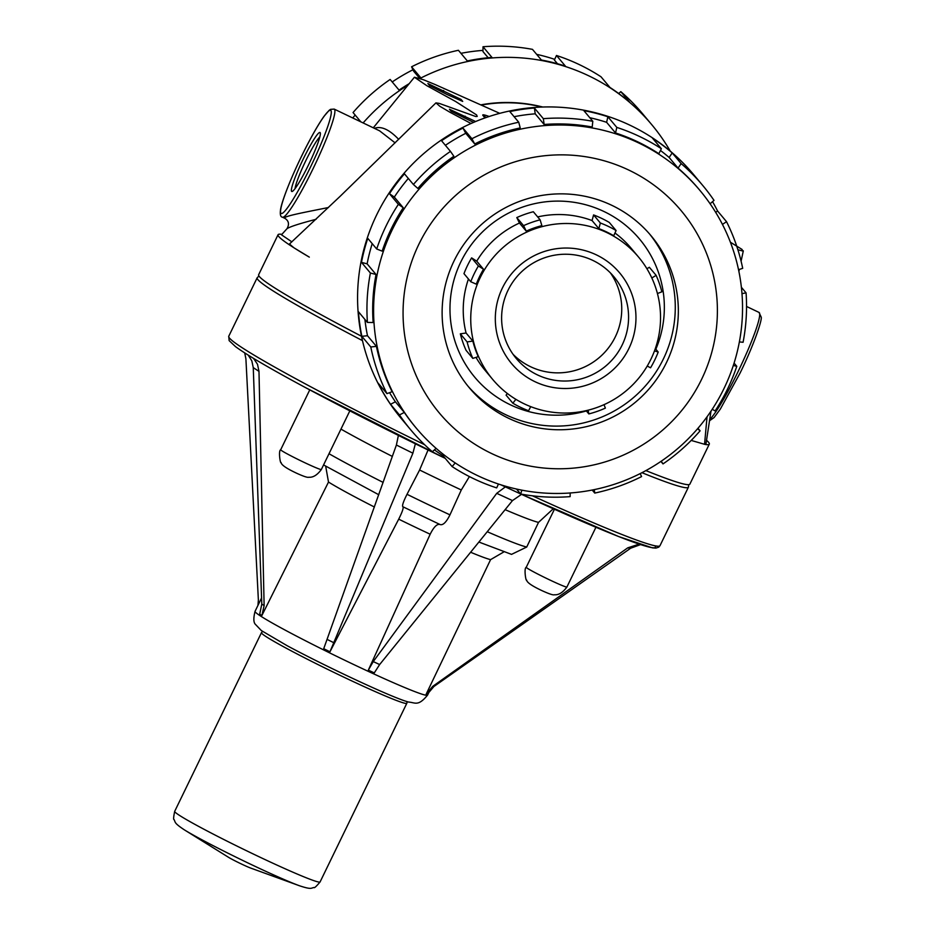 <?xml version="1.0" encoding="UTF-8"?>
<svg xmlns="http://www.w3.org/2000/svg" width="935" height="935" viewBox="0 0 935 935"><rect width="100%" height="100%" fill="white"/><g stroke="black" fill="none" stroke-linecap="round" stroke-linejoin="round"><path stroke-width="1.4" d="M710.109 203.783L714.001 200.359A190.389 188.964 140 0 0 702.617 185.317L693.244 174.132A190.389 188.964 140 0 0 425.951 151.692A190.389 188.964 140 0 0 401.489 418.81L410.862 429.995A190.389 188.964 140 0 0 432.344 451.734L436.084 448.344M363.119 122.941A190.389 188.964 -40 0 1 407.964 85.19M419.979 78.47A190.389 188.964 -40 0 1 651.66 124.565A190.389 188.964 -40 0 1 670.278 151.131M481.058 104.814A145.054 143.967 -40 0 1 542.744 107.022M541.984 107.046A145.054 143.967 140 0 0 481.56 105.036M419.09 78.166A190.389 188.964 -40 0 1 420.505 77.441L411.575 66.794A190.389 188.964 -40 0 1 458.407 50.291L467.336 60.95A190.389 188.964 -40 0 1 491.939 57.397L483.009 46.75A190.389 188.964 -40 0 1 532.459 49.356L541.4 60.015A190.389 188.964 -40 0 1 565.406 66.128L556.477 55.481A190.389 188.964 -40 0 1 601.03 76.799L609.959 87.446A190.389 188.964 -40 0 1 629.734 102.301L620.805 91.642A190.389 188.964 -40 0 1 642.287 113.38L651.66 124.565M618.725 93.523L620.805 91.642M557.482 63.732L554.373 60.039L556.477 55.481M488.152 57.736L482.963 51.554L483.009 46.75M419.394 78.014L413.539 71.037L411.575 66.794M360.863 121.866L353.056 112.551A190.389 188.964 -40 0 1 390.14 79.463L399.07 90.111A190.389 188.964 -40 0 1 409.203 83.659M352.752 117.974A185.048 183.657 -40 0 1 355.171 115.075M392.233 81.953A185.048 183.657 -40 0 1 412.954 69.774M460.955 53.33A185.048 183.657 -40 0 1 482.974 50.396M536.632 54.335A185.048 183.657 -40 0 1 554.689 59.349M467.932 386.097A118.476 117.588 140 0 0 505.473 414.591A118.476 117.588 140 0 0 649.381 381.176A118.476 117.588 140 0 0 649.463 233.867M655.844 349.211A107.525 106.719 140 0 0 595.49 207.897A107.525 106.719 140 0 0 458.828 266.276A107.525 106.719 140 0 0 510.253 404.75A107.525 106.719 140 0 0 586.338 410.944M534.867 381.644A70.534 70.008 140 0 0 635.788 312.793A70.534 70.008 140 0 0 526.265 260.374A70.534 70.008 140 0 0 534.867 381.644M537.321 374.841A63.685 63.218 -40 0 1 524.488 269.186A63.685 63.218 -40 0 1 615.078 356.375A63.685 63.218 -40 0 1 537.321 374.841M524.114 403.791A95.195 94.482 140 0 0 640.335 376.174A95.195 94.482 140 0 0 638.582 257.102A95.195 94.482 140 0 0 504.935 245.87A95.195 94.482 140 0 0 492.698 379.435A95.195 94.482 140 0 0 524.114 403.791M513.034 354.295A63.685 63.218 140 0 0 610.286 272.74M472.829 358.397L478.252 356.656A95.195 94.482 140 0 1 472.853 341.076L467.114 341.929A100.676 99.916 140 0 0 472.829 358.397L466.051 350.321A100.676 99.916 -40 0 1 460.336 333.842L467.114 341.929M460.336 333.842L466.074 333L472.853 341.076M470.749 281.739L476.289 284.158A95.195 94.482 140 0 1 483.524 269.257L478.404 265.972A100.676 99.916 140 0 0 470.749 281.739L463.97 273.651A100.676 99.916 -40 0 1 471.626 257.885L478.404 265.972M471.626 257.885L476.745 261.169L483.524 269.257M519.451 223.044L516.798 217.575L523.577 225.651L526.241 231.132L519.451 223.044A95.195 94.482 -40 0 0 476.745 261.169M516.798 217.575A100.676 99.916 -40 0 1 533.336 211.742L540.114 219.83L541.868 225.627A95.195 94.482 140 0 0 526.241 231.132M540.114 219.83A100.676 99.916 140 0 0 523.577 225.651M592.065 220.555L593.585 214.933L600.363 223.009L598.844 228.631L592.065 220.555A95.195 94.482 -40 0 0 537.672 216.92M593.585 214.933A100.676 99.916 -40 0 1 609.316 222.46L616.095 230.536L613.722 235.749A95.195 94.482 140 0 0 598.844 228.631M616.095 230.536A100.676 99.916 140 0 0 600.363 223.009M646.926 268.742L649.346 267.27L656.125 275.357L651.835 277.976M657.434 293.532L661.84 291.825A100.676 99.916 140 0 0 656.125 275.357M655.33 348.591L658.205 352.027L654.488 350.906M647.242 366.041L650.55 367.794A100.676 99.916 140 0 0 658.205 352.027M588.138 410.173L588.84 413.925A100.676 99.916 140 0 0 605.377 408.104L603.998 404.668M586.105 410.652L588.84 413.925M614.973 233.002A95.195 94.482 -40 0 1 631.067 248.137L638.582 257.102M515.875 399.327L512.859 403.219L506.08 395.131L507.354 393.483M492.698 379.435L485.195 370.47A95.195 94.482 -40 0 1 475.997 357.38M466.074 333A95.195 94.482 -40 0 1 468.447 278.981M512.859 403.219A100.676 99.916 140 0 0 528.591 410.745L530.718 406.643M702.617 185.317A190.389 188.964 140 0 0 681.136 163.578L678.062 168.113L669.133 157.466L672.207 152.919A190.389 188.964 140 0 0 652.431 138.076L661.361 148.723A190.389 188.964 140 0 0 616.808 127.405L615.546 132.969L606.616 122.31L607.879 116.758A190.389 188.964 140 0 0 583.861 110.634L592.802 121.293A190.389 188.964 140 0 0 543.34 118.675L544.135 124.484L535.206 113.825L534.411 108.028A190.389 188.964 140 0 0 509.809 111.569L518.738 122.228A190.389 188.964 140 0 0 471.906 138.719L474.711 143.967L465.77 133.308L462.977 128.072A190.389 188.964 140 0 0 441.542 140.741L450.471 151.388A190.389 188.964 140 0 0 413.387 184.487L404.458 173.828A190.389 188.964 140 0 0 389.451 193.697L398.38 204.344A190.389 188.964 140 0 0 376.7 248.99L367.771 238.343A190.389 188.964 140 0 0 361.471 262.373L370.4 273.02A190.389 188.964 140 0 0 367.42 322.435L358.479 311.787A190.389 188.964 140 0 0 361.857 336.331L370.786 346.978A190.389 188.964 140 0 0 386.961 393.635L378.02 382.976A190.389 188.964 140 0 0 390.55 404.294L395.376 401.781L404.317 412.428L399.479 414.941A190.389 188.964 140 0 0 410.862 429.995M390.55 404.294L399.479 414.941M404.317 412.428A185.048 183.657 140 0 0 415.374 427.061L416.285 428.148A185.048 183.657 140 0 0 477.353 475.494A185.048 183.657 140 0 0 703.26 421.814A185.048 183.657 140 0 0 699.859 190.343A185.048 183.657 140 0 0 440.058 168.522A185.048 183.657 140 0 0 416.285 428.148M361.857 336.331L367.49 335.723L376.419 346.371L370.786 346.978M386.961 393.635L392.139 391.718A185.048 183.657 140 0 1 376.419 346.371M361.471 262.373L367.116 263.845L376.045 274.493L370.4 273.02M367.42 322.435L373.147 322.528A185.048 183.657 140 0 1 376.045 274.493M389.451 193.697L394.313 197.086L403.242 207.745L398.38 204.344M376.7 248.99L382.17 251.141A185.048 183.657 140 0 1 403.242 207.745M413.387 184.487L417.828 188.438A185.048 183.657 140 0 1 453.872 156.274L450.471 151.388M474.711 143.967A185.048 183.657 140 0 1 520.222 127.931L518.738 122.228M462.977 128.072L471.906 138.719M544.135 124.484A185.048 183.657 140 0 1 592.206 127.02L592.802 121.293M534.411 108.028L543.34 118.675M615.546 132.969A185.048 183.657 140 0 1 658.848 153.691L661.361 148.723M607.879 116.758L616.808 127.405M699.859 190.343L698.948 189.244A185.048 183.657 140 0 0 678.062 168.113M672.207 152.919L681.136 163.578M738.545 269.712L742.694 268.322A190.389 188.964 140 0 0 726.53 221.677L722.451 224.412M715.672 212.315L717.589 211.018L726.53 221.677M739.375 341.918L743.08 342.28A190.389 188.964 140 0 0 746.072 292.865L741.993 293.625M741.397 287.29L746.072 292.865M712.248 409.261L715.1 410.956A190.389 188.964 140 0 0 736.78 366.31L733.332 365.456M734.092 363.096L736.78 366.31M660.916 461.423L663.008 463.912A190.389 188.964 140 0 0 700.093 430.825L697.58 428.756M661.232 461.212L663.008 463.912M697.978 428.288L700.093 430.825M592.194 490.045L594.742 493.072A190.389 188.964 140 0 0 641.574 476.581L640.194 473.601M594.263 489.624L594.742 493.072M516.517 489.04L520.69 494.007A190.389 188.964 140 0 0 570.14 496.625L570.175 492.979M521.859 490.15L520.69 494.007M717.589 211.018A190.389 188.964 140 0 0 712.54 201.644M669.133 157.466A185.048 183.657 140 0 0 660.472 150.477M606.616 122.31A185.048 183.657 140 0 0 589.786 117.705M535.206 113.825A185.048 183.657 140 0 0 514.11 116.7M465.77 133.308A185.048 183.657 140 0 0 445.387 145.322M408.326 178.445A185.048 183.657 140 0 0 394.313 197.086M372.212 243.649A185.048 183.657 140 0 0 367.116 263.845M364.907 319.454A185.048 183.657 140 0 0 367.49 335.723M389.568 392.665A185.048 183.657 140 0 0 395.376 401.781M434.424 449.852A190.389 188.964 140 0 0 443.19 455.918L444.043 454.901M443.19 455.918L452.119 466.577A190.389 188.964 140 0 0 496.672 487.895L498.46 484.026M455.205 462.93L452.119 466.577M491.448 453.452A157.653 156.472 -40 0 1 472.233 182.418A157.653 156.472 -40 0 1 717.005 299.562A157.653 156.472 -40 0 1 491.448 453.452M508.546 418.249A118.476 117.588 140 0 0 653.191 383.888A118.476 117.588 140 0 0 651.005 235.678A118.476 117.588 140 0 0 484.669 221.712A118.476 117.588 140 0 0 469.452 387.943A118.476 117.588 140 0 0 508.546 418.249M461.037 99.414L462.708 101.412L446.977 94.482L429.562 85.552L427.879 83.554L461.037 99.414L460.534 100.454M443.622 90.485L442.734 92.308M473.577 122.391L451.091 111.218L449.408 109.22L475.623 121.527M465.151 116.15L464.263 117.974M240.809 863.706A13.698 0.69 25.9 0 0 250.709 868.077L299.632 885.819A71.118 3.576 25.9 0 1 248.231 863.087A71.118 3.576 25.9 0 1 184.3 829.812L228.491 857.29A13.698 0.69 25.9 0 0 240.809 863.706M710.997 411.143L705.925 444.207L704.873 444.382A239.699 12.05 25.9 0 0 709.303 444.125A239.699 12.05 25.9 0 0 706.474 440.245M730.41 242.223L741.981 249.388L742.881 251.059L737.902 249.762M471.041 123.502L450.086 112.329L439.847 106.274L435.955 102.885L439.228 103.388L475.716 116.513L477.224 116.407L476.581 114.911L455.544 101.447L426.839 85.693L414.415 77.231L423.333 79.697L434.857 84.419L499.757 113.345M291.603 191.359A32.702 3.647 115.6 0 1 303.746 158.003A32.702 3.647 115.6 0 1 320.273 132.84A32.702 3.647 115.6 0 1 309.158 163.555A32.702 3.647 115.6 0 1 292.211 191.465A32.702 3.647 115.6 0 1 291.603 191.359M334.204 109.103L330.546 109.348L329.108 110.365L324.001 116.337C319.443 122.742 314.043 131.905 307.814 143.803C293.847 170.474 281.587 200.756 280.488 210.071C279.939 214.653 280.594 217.025 282.464 217.201A59.922 6.685 -64.4 0 0 313.038 168.768A59.922 6.685 -64.4 0 0 334.204 109.103L379.563 130.806L395.108 142.856M328.489 207.5C306.072 212.081 281.248 216.511 285.011 218.428L282.464 217.201M285.011 218.428C288.81 220.882 289.464 224.306 286.998 228.701L286.998 228.701C289.908 226.702 299.609 223.57 316.1 219.293M398.684 139.362C389.287 129.498 381.188 125.816 374.409 128.34M295.074 188.601A29.967 3.343 115.6 0 1 305.313 161.708A29.967 3.343 115.6 0 1 319.828 136.872M281.715 234.346A239.699 12.05 25.9 0 0 278.057 234.732A239.699 12.05 25.9 0 0 309.31 257.125L293.964 247.81L289.464 244.023L340.176 196.268L435.955 102.873M291.86 241.849L281.482 234.79L286.998 228.701M704.873 444.382L691.21 440.432M278.057 234.732L258.644 274.726A239.699 12.05 25.9 0 0 361.506 336.261M645.886 470.609A239.699 12.05 25.9 0 0 689.878 484.12L709.303 444.125M253.549 358.409L257.499 364.276L258.983 371.359L264.126 605.611L261.87 615.546L328.501 482.063A95.884 4.815 25.9 0 0 351.595 495.129A95.884 4.815 25.9 0 0 374.421 507.027M325.684 466.203L328.501 482.063M261.87 615.546L259.708 614.131L261.8 604.092L253.256 367.607L258.983 371.359M248.231 355.136L251.831 360.852L253.256 367.607M244.713 352.916L245.905 358.841L258.376 600.001L257.955 605.401M415.374 443.798L412.896 453.194L329.962 651.788L398.707 519.159A95.884 4.815 25.9 0 0 430.182 534.224C433.875 526.837 437.171 523.6 440.081 524.547L402.856 506.735C403.78 507.623 402.401 511.772 398.707 519.159M428.055 450.016L419.605 470.001L407.017 494.299C403.324 501.698 401.933 505.835 402.856 506.735M329.962 651.788L323.72 648.703L396.393 445.025L412.896 453.194M398.392 435.406L396.393 445.025M511.55 554.361L526.721 547.033L538.513 522.396L553.275 508.745M426.161 694.179L432.765 686.325L627.736 547.852L630.646 548.226L433.945 686.477L427.26 694.319L426.161 694.179L490.583 559.644L503.72 551.989M430.182 534.224L368.32 670.15L374.281 672.896L379.645 664.551L512.474 500.587L521.52 494.358M440.081 524.547C442.98 525.482 446.275 522.256 449.969 514.858L461.294 489.963L469.405 476.581M368.32 670.15L373.252 661.594L496.73 493.329L505.344 486.89M630.646 548.226L640.545 544.602M627.736 547.852L639.143 544.135M321.348 469.51A22.604 1.134 -154.1 0 1 300.509 460.651A22.604 1.134 -154.1 0 1 280.687 449.758C278.198 450.553 280.36 464.45 281.108 462.544C281.33 464.952 286.648 468.575 297.061 473.426C303.84 476.476 307.755 477.75 308.819 477.236C313.085 477.621 317.257 475.038 321.348 469.51L349.83 410.851M184.3 829.812C173.665 822.765 175.616 822.321 174.097 819.609C173.314 819.82 173.513 817.061 174.693 811.346A80.807 4.067 25.9 0 0 253.736 854.216A80.807 4.067 25.9 0 0 320.086 881.939C316.334 886.403 314.289 888.273 313.95 887.525C310.887 888.005 311.752 889.816 299.632 885.819M174.693 811.346L261.449 632.691A80.807 4.067 25.9 0 0 340.492 675.561A80.807 4.067 25.9 0 0 406.83 703.284L407.111 701.624M489.157 116.489A67.11 3.378 25.9 0 0 482.986 115.519L484.996 117.915M486.06 117.541A13.698 13.593 140 0 0 482.986 115.519M310.362 167.33A57.187 6.37 115.6 0 1 282.019 203.795A57.187 6.37 115.6 0 1 325.228 114.806A57.187 6.37 115.6 0 1 310.362 167.33M709.408 420.82L714.13 417.524L720.336 409.074L740.099 373.03C753.446 345.962 762.282 320.004 761.219 317.175L759.01 312.419A59.922 6.685 115.6 0 1 737.844 372.083A59.922 6.685 115.6 0 1 728.236 390.877A59.922 6.685 115.6 0 1 709.618 419.511M707.047 416.788L704.546 444.324M264.126 605.611L261.8 604.092M329.003 453.72A123.268 6.194 25.9 0 0 383.14 482.413M340.959 429.107A123.268 6.194 25.9 0 0 392.349 456.42M334.146 642.883L327.449 639.563M505.122 509.668A123.268 6.194 25.9 0 0 538.513 522.396M487.252 531.723A123.268 6.194 25.9 0 0 526.721 547.033M470.621 552.258A95.884 4.815 25.9 0 0 490.583 559.644M379.645 664.551L373.252 661.594M496.73 493.329L512.474 500.587M407.017 494.299A123.268 6.194 25.9 0 0 449.969 514.858M419.605 470.001A123.268 6.194 25.9 0 0 461.294 489.963M258.937 275.965L257.148 277.8A239.699 12.05 25.9 0 0 334.157 325.66A239.699 12.05 25.9 0 0 362.464 340.62M641.959 472.701A239.699 12.05 25.9 0 0 688.394 487.205L688.733 484.657M306.259 388.002A236.274 11.874 25.9 0 0 445.235 458.36L306.131 387.943C270.495 368.822 246.945 355.043 235.491 346.616L229.133 340.62L228.759 336.249A239.699 12.05 25.9 0 0 305.768 384.121A239.699 12.05 25.9 0 0 424.642 444.733M532.482 495.819A239.699 12.05 25.9 0 0 660.005 545.654L688.394 487.205M500.985 484.856A236.274 11.874 25.9 0 0 520.631 493.949L500.95 484.844M520.842 494.042A236.274 11.874 25.9 0 0 654.991 545.783M261.578 597.921L255.056 611.338A95.884 4.815 25.9 0 0 285.865 630.494A95.884 4.815 25.9 0 0 376.817 675.292A95.884 4.815 25.9 0 0 427.564 695.102L429.971 690.135M433.945 686.477L432.765 686.325M595.922 527.282L566.902 587.028A22.604 1.134 -154.1 0 1 546.075 578.181A22.604 1.134 -154.1 0 1 526.241 567.288L554.42 509.259M309.754 389.883L280.687 449.758M320.086 881.939L406.83 703.284M262.583 631.452L261.449 632.691M759.01 312.419L746.539 306.458M743.313 250.86L741.093 261.192M739.328 269.455L738.895 271.442M414.415 77.231L373.287 127.803M323.568 464.929L378.768 494.744M511.55 554.385L478.895 542.043M228.759 336.249L257.148 277.8M660.005 545.654L658.754 547.15L655.856 548.109L652.478 547.863L618.76 536.596L520.818 494.042M427.564 695.102C418.074 706.731 415.233 702.501 408.583 702.056C393.132 698.129 326.28 666.749 287.314 645.804L261.332 630.552L255.594 624.545C253.478 622.71 253.303 618.304 255.056 611.338M566.902 587.028C562.812 592.568 558.639 595.139 554.373 594.765C553.31 595.279 549.394 594.005 542.627 590.943C532.202 586.105 526.884 582.482 526.662 580.074C525.914 581.979 523.752 568.083 526.241 567.288"/></g></svg>
